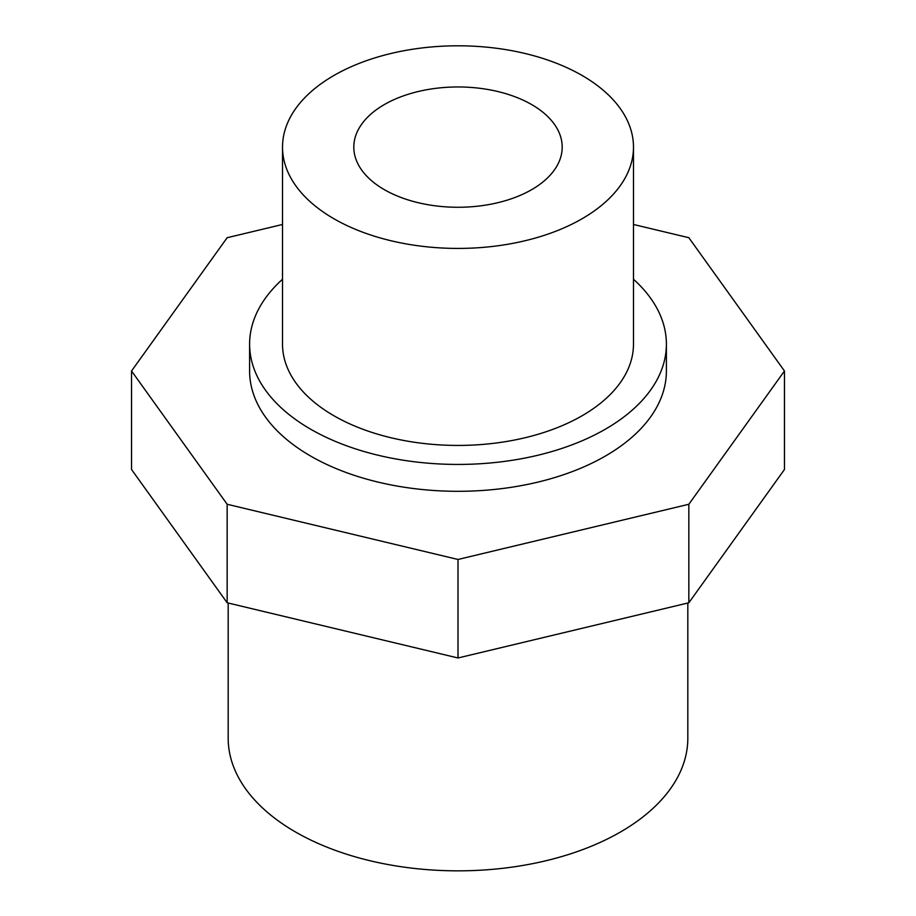 <?xml version="1.0" encoding="UTF-8"?>
<svg xmlns="http://www.w3.org/2000/svg" width="916" height="916" viewBox="0 0 916 916"><rect width="100%" height="100%" fill="white"/><g stroke="black" fill="none" stroke-linecap="round" stroke-linejoin="round"><path stroke-width="1.37" d="M633.483 224.477L688.843 237.713L784.462 370.991L688.843 504.269L688.843 602.774L458 657.974L227.157 602.774L131.538 469.496L131.538 370.991L227.157 237.713L282.517 224.477M784.462 370.991L784.462 469.496L688.843 602.774M688.843 504.269L458 559.47L227.157 504.269L131.538 370.991M227.157 504.269L227.157 602.774M458 559.47L458 657.974M582.084 218.752A175.483 101.31 180 0 1 390.846 240.713A175.483 101.31 180 0 1 282.517 147.11A175.483 101.31 180 0 1 458 45.8A175.483 101.31 180 0 1 633.483 147.11A175.483 101.31 180 0 1 582.084 218.752M531.681 189.646A104.195 60.158 180 0 1 418.131 202.688A104.195 60.158 180 0 1 353.805 147.11A104.195 60.158 180 0 1 458 86.963A104.195 60.158 180 0 1 562.195 147.11A104.195 60.158 180 0 1 531.681 189.646M633.483 147.11L633.483 344.13A175.483 101.31 180 0 1 582.084 415.761A175.483 101.31 180 0 1 390.846 437.722A175.483 101.31 180 0 1 282.517 344.13L282.517 147.11M633.483 279.243A208.39 120.305 180 0 1 666.39 344.13A208.39 120.305 180 0 1 605.35 429.203A208.39 120.305 180 0 1 378.251 455.275A208.39 120.305 180 0 1 249.61 344.13A208.39 120.305 180 0 1 282.517 279.243M666.39 344.13L666.39 370.991A208.39 120.305 180 0 1 605.35 456.065A208.39 120.305 180 0 1 378.251 482.148A208.39 120.305 180 0 1 249.61 370.991L249.61 344.13M687.824 603.014L687.824 738.147A229.824 132.694 180 0 1 620.51 831.98A229.824 132.694 180 0 1 370.053 860.742A229.824 132.694 180 0 1 228.176 738.147L228.176 603.014"/></g></svg>
